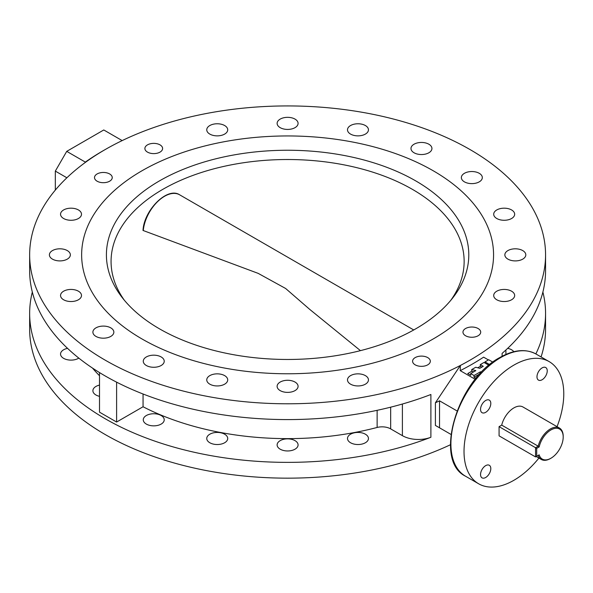 <?xml version="1.0" encoding="UTF-8"?>
<svg xmlns="http://www.w3.org/2000/svg" width="593" height="593" viewBox="0 0 593 593"><rect width="100%" height="100%" fill="white"/><g stroke="black" fill="none" stroke-linecap="round" stroke-linejoin="round"><path stroke-width="0.89" d="M280.192 449.19A10.481 6.049 180 0 1 277.124 444.913A10.481 6.049 180 0 1 283.595 439.324A10.481 6.049 180 0 1 295.017 440.636A10.481 6.049 180 0 1 298.086 444.913A10.481 6.049 180 0 1 291.615 450.502A10.481 6.049 180 0 1 280.192 449.19M209.826 442.756A10.481 6.049 180 0 1 206.757 438.479A10.481 6.049 180 0 1 213.221 432.89A10.481 6.049 180 0 1 224.643 434.202A10.481 6.049 180 0 1 227.712 438.479A10.481 6.049 180 0 1 221.241 444.068A10.481 6.049 180 0 1 209.826 442.756M146.338 424.084A10.481 6.049 180 0 1 143.269 419.807A10.481 6.049 180 0 1 149.74 414.21A10.481 6.049 180 0 1 161.163 415.523A10.481 6.049 180 0 1 164.231 419.807A10.481 6.049 180 0 1 157.76 425.396A10.481 6.049 180 0 1 146.338 424.084M99.505 396.339A10.481 6.049 180 0 1 95.962 394.997A10.481 6.049 180 0 1 92.893 390.72A10.481 6.049 180 0 1 99.505 385.094M78.817 358.113A10.481 6.049 180 0 1 63.614 358.342A10.481 6.049 180 0 1 60.545 354.065A10.481 6.049 180 0 1 67.543 348.358M507.667 348.358A10.481 6.049 180 0 1 511.596 349.788A10.481 6.049 180 0 1 513.835 351.708M350.567 442.756A10.481 6.049 180 0 1 347.498 438.479A10.481 6.049 180 0 1 353.962 432.89A10.481 6.049 180 0 1 365.384 434.202A10.481 6.049 180 0 1 368.453 438.479A10.481 6.049 180 0 1 361.982 444.068A10.481 6.049 180 0 1 350.567 442.756M295.017 382.055A10.481 6.049 0 0 0 283.595 380.743A10.481 6.049 0 0 0 277.124 386.332A10.481 6.049 0 0 0 280.192 390.617A10.481 6.049 0 0 0 291.615 391.921A10.481 6.049 0 0 0 298.086 386.332A10.481 6.049 0 0 0 295.017 382.055M224.643 375.621A10.481 6.049 0 0 0 213.221 374.309A10.481 6.049 0 0 0 206.757 379.898A10.481 6.049 0 0 0 209.826 384.175A10.481 6.049 0 0 0 221.241 385.487A10.481 6.049 0 0 0 227.712 379.898A10.481 6.049 0 0 0 224.643 375.621M161.163 356.949A10.481 6.049 0 0 0 149.74 355.637A10.481 6.049 0 0 0 143.269 361.226A10.481 6.049 0 0 0 146.338 365.503A10.481 6.049 0 0 0 157.76 366.815A10.481 6.049 0 0 0 164.231 361.226A10.481 6.049 0 0 0 161.163 356.949M110.78 327.862A10.481 6.049 0 0 0 99.357 326.55A10.481 6.049 0 0 0 92.893 332.139A10.481 6.049 0 0 0 95.962 336.416A10.481 6.049 0 0 0 107.377 337.728A10.481 6.049 0 0 0 113.849 332.139A10.481 6.049 0 0 0 110.78 327.862M78.432 291.207A10.481 6.049 0 0 0 67.016 289.895A10.481 6.049 0 0 0 60.545 295.484A10.481 6.049 0 0 0 63.614 299.769A10.481 6.049 0 0 0 75.037 301.074A10.481 6.049 0 0 0 81.5 295.484A10.481 6.049 0 0 0 78.432 291.207M67.291 250.58A10.481 6.049 0 0 0 55.868 249.268A10.481 6.049 0 0 0 49.397 254.857A10.481 6.049 0 0 0 52.466 259.134A10.481 6.049 0 0 0 63.888 260.446A10.481 6.049 0 0 0 70.359 254.857A10.481 6.049 0 0 0 67.291 250.58M78.432 209.952A10.481 6.049 0 0 0 67.016 208.64A10.481 6.049 0 0 0 60.545 214.229A10.481 6.049 0 0 0 63.614 218.506A10.481 6.049 0 0 0 75.037 219.818A10.481 6.049 0 0 0 81.5 214.229A10.481 6.049 0 0 0 78.432 209.952M224.643 125.538A10.481 6.049 0 0 0 213.221 124.226A10.481 6.049 0 0 0 206.757 129.815A10.481 6.049 0 0 0 209.826 134.1A10.481 6.049 0 0 0 221.241 135.404A10.481 6.049 0 0 0 227.712 129.815A10.481 6.049 0 0 0 224.643 125.538M295.017 119.104A10.481 6.049 0 0 0 283.595 117.792A10.481 6.049 0 0 0 277.124 123.381A10.481 6.049 0 0 0 280.192 127.658A10.481 6.049 0 0 0 291.615 128.97A10.481 6.049 0 0 0 298.086 123.381A10.481 6.049 0 0 0 295.017 119.104M365.384 125.538A10.481 6.049 0 0 0 353.962 124.226A10.481 6.049 0 0 0 347.498 129.815A10.481 6.049 0 0 0 350.567 134.1A10.481 6.049 0 0 0 361.982 135.404A10.481 6.049 0 0 0 368.453 129.815A10.481 6.049 0 0 0 365.384 125.538M428.865 144.218A10.481 6.049 0 0 0 417.45 142.906A10.481 6.049 0 0 0 410.979 148.495A10.481 6.049 0 0 0 414.047 152.772A10.481 6.049 0 0 0 425.47 154.084A10.481 6.049 0 0 0 431.934 148.495A10.481 6.049 0 0 0 428.865 144.218M479.248 173.304A10.481 6.049 0 0 0 467.825 171.992A10.481 6.049 0 0 0 461.361 177.581A10.481 6.049 0 0 0 464.43 181.858A10.481 6.049 0 0 0 475.845 183.17A10.481 6.049 0 0 0 482.317 177.581A10.481 6.049 0 0 0 479.248 173.304M511.596 209.952A10.481 6.049 0 0 0 500.173 208.64A10.481 6.049 0 0 0 493.702 214.229A10.481 6.049 0 0 0 496.771 218.506A10.481 6.049 0 0 0 508.194 219.818A10.481 6.049 0 0 0 514.665 214.229A10.481 6.049 0 0 0 511.596 209.952M522.737 250.58A10.481 6.049 0 0 0 511.322 249.268A10.481 6.049 0 0 0 504.851 254.857A10.481 6.049 0 0 0 507.919 259.134A10.481 6.049 0 0 0 519.342 260.446A10.481 6.049 0 0 0 525.806 254.857A10.481 6.049 0 0 0 522.737 250.58M511.596 291.207A10.481 6.049 0 0 0 500.173 289.895A10.481 6.049 0 0 0 493.702 295.484A10.481 6.049 0 0 0 496.771 299.769A10.481 6.049 0 0 0 508.194 301.074A10.481 6.049 0 0 0 514.665 295.484A10.481 6.049 0 0 0 511.596 291.207M365.384 375.621A10.481 6.049 0 0 0 353.962 374.309A10.481 6.049 0 0 0 347.498 379.898A10.481 6.049 0 0 0 350.567 384.175A10.481 6.049 0 0 0 361.982 385.487A10.481 6.049 0 0 0 368.453 379.898A10.481 6.049 0 0 0 365.384 375.621M478.106 328.522A8.865 5.122 0 0 0 468.448 327.41A8.865 5.122 0 0 0 462.97 332.139A8.865 5.122 0 0 0 465.564 335.757A8.865 5.122 0 0 0 475.23 336.868A8.865 5.122 0 0 0 480.708 332.139A8.865 5.122 0 0 0 478.106 328.522M427.731 357.609A8.865 5.122 0 0 0 418.065 356.497A8.865 5.122 0 0 0 412.587 361.226A8.865 5.122 0 0 0 415.189 364.843A8.865 5.122 0 0 0 424.847 365.955A8.865 5.122 0 0 0 430.325 361.226A8.865 5.122 0 0 0 427.731 357.609M160.021 144.87A8.865 5.122 0 0 0 150.355 143.765A8.865 5.122 0 0 0 144.885 148.495A8.865 5.122 0 0 0 147.479 152.112A8.865 5.122 0 0 0 157.145 153.224A8.865 5.122 0 0 0 162.615 148.495A8.865 5.122 0 0 0 160.021 144.87M109.638 173.957A8.865 5.122 0 0 0 99.98 172.852A8.865 5.122 0 0 0 94.502 177.581A8.865 5.122 0 0 0 97.104 181.199A8.865 5.122 0 0 0 106.762 182.31A8.865 5.122 0 0 0 112.24 177.581A8.865 5.122 0 0 0 109.638 173.957M433.238 170.777A205.964 118.911 0 0 0 208.788 145.003A205.964 118.911 0 0 0 81.641 254.857A205.964 118.911 0 0 0 141.972 338.944A205.964 118.911 0 0 0 366.422 364.717A205.964 118.911 0 0 0 493.561 254.857A205.964 118.911 0 0 0 433.238 170.777A205.964 118.911 0 0 0 208.788 145.003A205.964 118.911 0 0 0 81.641 254.857A205.964 118.911 0 0 0 141.972 338.944A205.964 118.911 0 0 0 366.422 364.717A205.964 118.911 0 0 0 493.561 254.857A205.964 118.911 0 0 0 433.238 170.777M485.682 412.328A7.257 4.188 120 0 0 490.418 405.938A7.257 4.188 120 0 0 489.307 400.119A7.257 4.188 120 0 0 485.682 400.483A7.257 4.188 120 0 0 480.938 406.872A7.257 4.188 120 0 0 482.05 412.691A7.257 4.188 120 0 0 485.682 412.328M485.682 477.491A7.257 4.188 120 0 0 490.418 471.094A7.257 4.188 120 0 0 489.307 465.283A7.257 4.188 120 0 0 485.682 465.638A7.257 4.188 120 0 0 480.938 472.035A7.257 4.188 120 0 0 482.05 477.847A7.257 4.188 120 0 0 485.682 477.491M542.113 379.75A7.257 4.188 120 0 0 546.85 373.353A7.257 4.188 120 0 0 545.738 367.541A7.257 4.188 120 0 0 542.113 367.897A7.257 4.188 120 0 0 537.369 374.294A7.257 4.188 120 0 0 538.481 380.106A7.257 4.188 120 0 0 542.113 379.75M557.049 426.663A70.537 40.724 120 0 0 549.162 361.611A70.537 40.724 120 0 0 513.894 365.103A70.537 40.724 120 0 0 467.818 427.256A70.537 40.724 120 0 0 478.633 483.777A70.537 40.724 120 0 0 513.894 480.286A70.537 40.724 120 0 0 538.911 458.078M470.004 149.547A257.955 148.932 0 0 0 122.173 140.593A257.955 148.932 0 0 0 89.684 159.347A257.955 148.932 0 0 0 29.65 254.857A257.955 148.932 0 0 0 182.777 390.935A257.955 148.932 0 0 0 460.361 365.458A257.955 148.932 0 0 0 479.166 354.599A257.955 148.932 0 0 0 545.56 254.857A257.955 148.932 0 0 0 470.004 149.547M32.326 292.045A257.955 148.932 0 0 0 29.65 313.438L29.65 329.234A257.955 148.932 0 0 0 176.855 463.733A257.955 148.932 0 0 0 450.458 444.735M541.061 356.934A257.955 148.932 0 0 0 545.56 329.234L545.56 313.438A257.955 148.932 0 0 0 542.884 292.045M488.402 359.929L483.599 357.156A261.179 150.792 180 0 1 460.227 370.647L475.26 379.327M535.842 353.925A257.955 148.932 0 0 0 545.56 313.438M502.101 356.282L502.101 353.384A257.955 148.932 0 0 0 545.56 270.653L545.56 254.857M457.018 410.919L439.532 400.824L439.532 427.805L450.984 434.424L435.403 425.426L435.403 402.788L460.361 365.458L460.227 370.647M439.532 427.805L435.403 425.426M435.403 402.788L439.532 400.824M29.65 313.438A257.955 148.932 0 0 0 165.996 444.78A257.955 148.932 0 0 0 430.889 437.278A22.571 13.031 180 0 1 402.395 435.655L390.668 428.887A12.09 6.983 0 0 0 377.126 427.464A216.845 125.19 180 0 1 143.061 406.761L116.606 422.038L99.505 412.165L99.505 372.567M29.65 254.857L29.65 270.653A257.955 148.932 0 0 0 165.996 401.995A257.955 148.932 0 0 0 430.889 394.493L430.889 437.278M143.061 394.004L143.061 406.761M99.505 375.725A216.845 125.19 180 0 1 92.515 368.09M116.606 382.159L116.606 422.038M122.173 140.593L103.775 129.971L66.727 151.363L85.333 162.097A261.179 150.792 180 0 1 104.064 150.207M66.883 177.781L55.327 171.103L55.327 190.086M55.327 171.103L66.727 151.363M159.48 328.826A181.191 104.613 180 0 1 122.202 297.567A181.191 104.613 180 0 1 184.853 168.694A181.191 104.613 180 0 1 415.723 180.887A181.191 104.613 180 0 1 453.008 297.567A181.191 104.613 180 0 1 159.48 328.826M450.799 300.31A176.536 101.922 0 0 0 464.141 261.439A176.536 101.922 0 0 0 412.431 189.367A176.536 101.922 0 0 0 220.047 167.278A176.536 101.922 0 0 0 111.069 261.439A176.536 101.922 0 0 0 124.404 300.31M413.736 329.96L179.635 194.808A30.228 17.456 120 0 0 157.434 201.79A30.228 17.456 120 0 0 143.276 230.544M143.284 230.551L258.163 273.366L285.618 288.472L309.731 309.39L360.448 350.641M488.921 365.273L484.036 362.449L480.323 364.591L480.323 366.304L481.798 367.156M480.323 366.304L477.758 367.786M480.323 364.591L483.28 366.304L479.804 368.312L475.705 367.267L471.717 369.565L471.717 371.277L473.77 371.796M471.717 371.277L467.729 373.575L470.686 375.287L470.686 373.575L474.029 375.502L474.029 377.215L480.115 373.694M474.029 377.215L476.038 378.378M492.872 362.145L488.714 359.751L485.007 361.893L485.007 363.012M485.007 361.893L489.714 364.613M471.717 369.565L475.823 370.61L470.686 373.575M474.029 375.502L480.463 371.789L481.642 372.085M480.463 371.789L480.463 373.323M563.202 437.011A17.33 10.007 120 0 0 552.676 429.08A17.33 10.007 120 0 0 539.178 446.929L538.185 446.188A18.138 10.474 -60 0 1 559.444 428.05A18.138 10.474 -60 0 1 563.202 436.352L563.202 437.011A17.33 10.007 120 0 1 550.949 458.233L550.378 458.567A18.138 10.474 -60 0 1 541.305 459.464A18.138 10.474 -60 0 1 538.185 455.402L539.178 454.831A17.33 10.007 120 0 0 550.949 458.233M559.444 428.05L522.967 406.991A18.138 10.474 120 0 0 501.708 425.122L499.076 426.641L499.076 435.855L535.553 456.921L535.553 447.708L499.076 426.641M539.178 446.929L536.695 448.36L535.553 447.708L538.185 446.188L501.708 425.122M536.695 448.36L536.695 456.262L539.178 454.831M535.553 456.921L536.695 456.262M500.788 357.535A70.537 40.724 120 0 0 454.705 419.688A70.537 40.724 120 0 0 465.52 476.209C432.934 460.583 457.529 379.535 499.981 357.453C513.738 349.677 525.761 348.536 536.05 354.043A70.537 40.724 120 0 0 500.788 357.535M377.126 410.326L377.126 427.464M390.668 407.183L390.668 428.887M402.395 404.026L402.395 435.655M465.52 476.209L478.633 483.777M505.903 349.996L505.903 354.444M536.05 354.043L549.162 361.611M143.009 230.499C143.914 210.137 167.404 186.55 179.635 194.808M541.305 459.464L536.228 456.528"/></g></svg>

